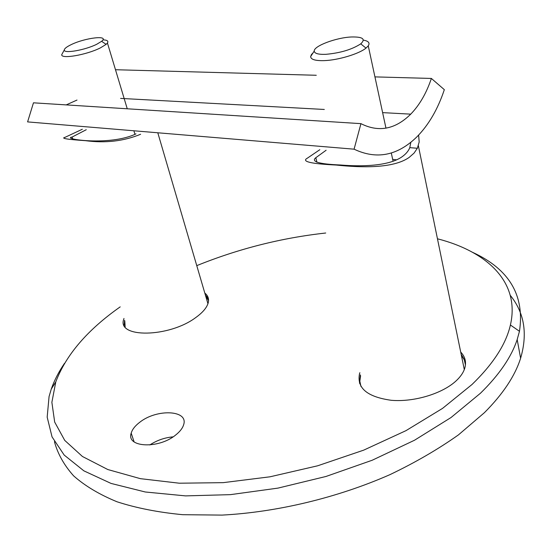<?xml version="1.0" encoding="UTF-8"?>
<svg xmlns="http://www.w3.org/2000/svg" width="552" height="552" viewBox="0 0 552 552"><rect width="100%" height="100%" fill="white"/><g stroke="black" fill="none" stroke-linecap="round" stroke-linejoin="round"><path stroke-width="0.83" d="M139.697 422.308C135.102 425.813 132.266 429.428 131.19 433.161C125.994 447.568 158.638 449.224 175.736 434.955C180.014 431.56 182.657 428.117 183.671 424.626C188.591 409.97 156.713 408.639 139.697 422.308M359.856 372.697L359.552 373.601C356.599 388.008 367.149 396.902 391.189 400.283C413.924 402.304 442.566 393.659 456.318 380.673C460.499 376.74 463.273 372.731 464.639 368.639C466.585 362.353 465.274 356.833 460.706 352.059M360.394 374.911L359.504 383.274M123.972 318.449L123.758 319.173C116.493 338.238 168.877 337.755 195.753 317.559C202.646 312.604 206.779 307.747 208.159 303C209.201 298.963 208.083 295.651 204.806 293.064M124.579 320.319L124.186 325.335M120.205 306.864C87.526 329.813 66.054 354.819 55.786 381.88L51.874 402.318L54.676 422.066L64.743 440.399L82.448 456.497L107.792 469.531L140.394 478.667L179.324 483.207L223.16 482.655L270.004 476.804L317.635 465.798L363.699 450.142L405.968 430.657L442.545 408.383L472.029 384.482C493.274 363.871 506.067 344.048 510.407 325.011C520.322 282.189 487.14 251.539 437.46 238.788M325.728 233.013C281.479 237.884 238.492 248.759 196.76 265.636M472.774 252.423C509.282 269.217 524.848 295.506 519.466 331.297L517.183 339.542C511.462 356.93 499.229 374.822 480.481 393.21L451.032 417.526L414.504 440.241L372.214 460.237L325.984 476.466L277.953 488.113L230.419 494.647L185.562 495.889L145.286 491.991L111.069 483.428L83.876 470.849L64.184 455.062L52.047 436.894L47.175 417.146L49.066 396.543L51.253 389.119C54.282 380.445 58.698 371.862 64.494 363.354M54.434 441.703C57.732 453.847 64.129 465.239 73.63 475.872C84.96 485.905 99.429 494.544 117.031 501.782C136.358 508.054 158.272 512.359 182.774 514.699L222.09 515.099C277.173 512.201 337.631 497.683 389.995 474.623C415.366 462.479 438.184 449.231 458.443 434.886L484.401 412.689C502.941 394.087 515.009 375.94 520.612 358.241C527.795 333.656 524.365 312.715 510.317 295.41M173.1 436.853C164.717 437.598 156.947 440.303 149.799 444.974M208.442 298.784L205.358 294.94M465.426 361.429L461.168 354.308M136.006 133.86C110.103 146.404 60.761 138.849 72.098 137.055L86.264 129.713M208.546 300.64L205.544 295.582M140.608 134.26C123.751 141.202 105.377 143.334 85.47 140.67C67.372 139.456 60.554 138.345 65.026 137.338L82.338 129.237M124.786 320.947L125.152 326.929M410.854 142.292L409.791 147.66C408.439 151.055 405.858 154.098 402.035 156.796C388.601 166.255 361.394 166.711 340.653 165.007C319.077 164.103 310.797 161.674 315.82 157.713L326.108 150.248M418.616 135.095L419.189 141.974L417.36 148.26L414.041 153.132L409.17 157.41C393.272 168.684 360.918 167.677 336.272 165.048C310.714 163.806 301.102 161.501 307.429 158.127L319.815 149.709M465.453 364.934L464.294 359.821L461.355 355.212M360.601 375.767L359.835 381.232L360.967 386.448M70.918 44.767C84.994 37.715 110.034 34.79 101.609 41.317L96.8 44.229C85.277 50.101 63.425 53.896 64.308 49.949C64.46 48.569 66.661 46.844 70.918 44.767M102.913 39.861C107.157 39.986 108.668 41.034 107.433 43.008L106.143 44.36L100.443 47.851C86.733 54.896 60.637 59.381 61.755 54.607L62.742 52.806M325.756 54.337C318.262 54.579 314.426 53.482 314.233 51.039C313.764 46.023 336.051 37.633 351.3 36.984C362.767 36.701 365.921 38.985 360.753 43.849C351.955 49.542 340.287 53.04 325.756 54.337M363.368 40.123C368.508 41.034 370.137 42.939 368.26 45.85L366.004 48.107C359.021 53.903 338.169 60.168 324.3 60.623C315.385 60.872 310.831 59.526 310.645 56.573L311.431 54.579L313.074 52.826M444.332 89.665C437.881 109.096 428.752 124.814 416.939 136.82C397.523 155.747 376.567 159.866 354.08 149.178L360.939 123.648C378.637 132.577 395.232 129.416 410.729 114.154C419.575 105.018 426.454 93.115 431.374 78.446L444.332 89.665M360.939 123.648L33.465 102.817L27.6 121.902L354.08 149.178M66.206 104.901L76.997 100.057M115.478 69.724L316.282 75.272M374.932 76.887L431.374 78.446M396.647 159.838L392.679 159.397M134.122 441.876L131.19 433.161M510.407 325.011L519.466 331.297M517.183 339.542L520.612 358.241M55.786 381.88L51.253 389.119M72.098 137.055L72.733 139.014M157.796 132.777L207.931 303.724M409.791 147.66L417.36 148.26M315.82 157.713L316.903 162.212M418.368 145.783L464.301 369.578M101.609 41.317L106.143 44.36M107.433 43.008L127.25 108.778M133.874 130.783L134.971 134.412M64.308 49.949L61.755 54.607M314.233 51.039L310.645 56.573M311.431 54.579L311.57 55.152M368.26 45.85L385.965 128.167M391.299 152.98L393.086 161.294M360.753 43.849L366.004 48.107M120.598 98.401L324.307 109.462M382.619 112.629L410.729 114.154"/></g></svg>
